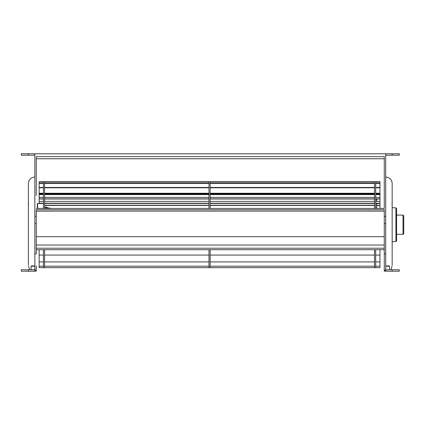 <?xml version="1.0" encoding="UTF-8"?>
<svg xmlns="http://www.w3.org/2000/svg" width="425" height="425" viewBox="0 0 425 425"><rect width="100%" height="100%" fill="white"/><g stroke="black" fill="none" stroke-linecap="round" stroke-linejoin="round"><path stroke-width="0.64" d="M34.855 266.045L31.758 265.832L31.083 266.225L31.083 269.779M34.138 269.779L34.855 269.067A0.717 0.717 0 0 1 34.138 269.779L21.25 269.779L21.25 271.214L34.855 271.214L36.284 269.779L36.284 271.102L35.413 271.102M28.411 221.404L28.411 237.591M36.284 265.832L36.284 269.779M36.284 208.42L384.274 208.42L384.274 156.65L36.284 156.65L36.284 195.458M36.284 186.724L36.284 182.569M36.284 179.419L36.284 178.516M34.855 177.087A6.444 6.444 0 0 0 28.411 183.531L28.411 256.466M28.411 256.514L28.411 264.982M384.274 265.832L384.274 253.773L384.274 271.102L385.146 271.102M384.274 208.42L384.274 195.458M384.274 186.724L384.274 182.569M384.274 179.419L384.274 178.516M385.709 266.045L388.801 265.832L389.475 266.225L389.475 269.779M385.709 177.087A6.444 6.444 0 0 1 392.153 183.531L392.153 256.466M392.153 256.514L392.153 264.982M385.709 269.067L386.421 269.779A0.717 0.717 0 0 1 385.709 269.067M34.855 155.933A0.717 0.717 0 0 0 34.138 155.221L21.25 155.221L21.25 153.786L399.309 153.786L399.309 155.221L392.153 155.221L392.153 153.786M385.709 153.786L385.709 216.288L384.274 216.288L384.274 209.743L36.284 209.743L36.284 248.227L384.274 248.227L384.274 253.773L385.709 253.773L385.709 271.214L399.309 271.214L399.309 269.779L386.421 269.779M384.274 216.288L384.274 248.227M34.855 153.786L34.855 271.214M36.284 216.288L34.855 216.288M384.274 269.779L385.709 271.214M385.709 216.288L385.709 253.773M36.284 248.227L36.284 249.719L384.274 249.719M36.284 245.034L384.274 245.034M36.284 236.688L384.274 236.688M36.284 211.113L384.274 211.113M392.153 221.239L392.153 201.105M392.153 255.367L392.153 253.475M391.999 204.149L392.153 202.369M36.284 249.719L36.284 253.773L34.855 253.773M28.411 221.239L28.411 201.105M28.565 204.149L28.411 202.369M28.411 255.367L28.411 253.475M386.421 155.221A0.717 0.717 0 0 0 385.709 155.933A0.717 0.717 0 0 1 386.421 155.221L392.153 155.221M37.288 208.42L37.288 203.793L37.575 203.506L37.575 208.42M37.575 203.506L43.446 203.506M44.593 207.161L47.026 207.161L47.026 207.979L45.31 207.979L45.31 208.42M47.026 207.804L51.728 208.42M44.737 208.558L45.31 207.979M39.153 183.207L43.446 183.207L43.446 181.741L39.153 181.741L39.153 187.781L43.446 187.781M39.153 187.781L39.153 193.248L43.446 193.248M39.153 187.494L43.446 187.494L43.446 208.42M39.153 193.248L39.153 194.592L43.446 194.592M39.153 194.592L39.153 197.349L43.446 197.349M39.153 194.326L43.446 194.326M39.153 197.349L39.153 203.458L43.446 203.458M39.153 203.219L43.446 203.219M44.593 249.719L44.593 267.665L43.446 267.665L43.446 249.719M43.446 181.741L44.593 181.741L44.593 208.42M43.446 183.207L43.446 187.494M44.593 203.219L208.994 203.219L208.994 208.42M44.593 203.458L208.994 203.458M44.593 194.326L208.994 194.326L208.994 203.219M44.593 194.592L208.994 194.592M44.593 197.349L208.994 197.349M44.593 187.494L208.994 187.494L208.994 194.326M44.593 187.781L208.994 187.781M44.593 193.248L208.994 193.248M210.136 249.719L210.136 267.665L208.994 267.665L208.994 249.719M44.593 181.741L210.136 181.741L210.136 208.42M208.994 181.741L208.994 187.494M210.136 187.781L374.537 187.781M210.136 193.248L374.537 193.248M210.136 187.494L374.537 187.494L374.537 208.42M210.136 181.741L375.684 181.741L375.684 187.494L379.977 187.494L379.977 208.42M375.684 183.207L379.977 183.207L379.977 187.494M375.684 187.781L379.977 187.781M375.684 193.248L379.977 193.248M210.136 194.592L374.537 194.592M210.136 197.349L374.537 197.349M210.136 194.326L374.537 194.326M375.684 187.494L375.684 194.326L379.977 194.326M375.684 194.592L379.977 194.592M375.684 197.349L379.977 197.349M210.136 203.458L374.537 203.458M210.136 203.219L374.537 203.219M375.684 194.326L375.684 203.219L379.977 203.219M375.684 203.458L379.977 203.458M375.684 249.719L375.684 267.665L374.537 267.665L374.537 249.719M375.684 203.219L375.684 208.42M374.537 181.741L374.537 187.494M375.684 183.488L379.977 183.488M210.136 183.207L374.537 183.207M210.136 183.488L374.537 183.488M375.684 181.741L379.977 181.741L379.977 183.207M375.684 182.001L379.977 182.001M210.136 182.001L374.537 182.001M375.684 198.831L379.977 198.831M375.684 198.99L379.977 198.99M210.136 198.99L374.537 198.99M210.136 198.831L374.537 198.831M376.683 205.248L379.977 205.248M376.683 205.461L379.977 205.461M210.136 205.461L374.537 205.461M210.136 205.248L374.537 205.248M379.977 249.719L379.977 267.665L375.684 267.665M210.136 267.665L374.537 267.665M375.684 266.199L379.977 266.199M210.136 266.199L374.537 266.199M375.684 261.906L379.977 261.906M210.136 261.906L374.537 261.906M375.684 255.08L379.977 255.08M210.136 255.08L374.537 255.08M44.593 255.08L208.994 255.08M44.593 261.906L208.994 261.906M44.593 266.199L208.994 266.199M44.593 267.665L208.994 267.665M44.593 205.248L208.994 205.248M44.593 205.461L208.994 205.461M44.593 198.831L208.994 198.831M44.593 198.99L208.994 198.99M44.593 182.001L208.994 182.001M44.593 183.488L208.994 183.488M44.593 183.207L208.994 183.207M39.153 183.488L43.446 183.488M39.153 182.001L43.446 182.001M39.153 198.99L43.446 198.99M39.153 198.831L43.446 198.831M39.153 249.719L39.153 267.665L43.446 267.665M39.153 266.199L43.446 266.199M39.153 261.906L43.446 261.906M39.153 255.08L43.446 255.08M396.589 234.297L403.033 234.297A0.717 0.717 0 0 0 403.75 233.58L403.75 215.826L403.75 233.58M392.153 241.745L395.919 241.501A0.717 0.717 0 0 0 396.589 240.784L396.589 208.617L395.919 207.905L392.153 207.66M392.153 240.816L392.153 221.404M375.684 199.644L376.683 199.644L376.683 201.381M376.683 203.458L376.683 208.42M34.855 266.225L31.083 266.225M385.709 266.225L389.475 266.225M36.284 158.764L384.274 158.764L36.284 158.764M384.274 223.619L385.709 223.619M36.284 223.619L34.855 223.619M28.411 155.221L28.411 153.786M392.153 269.779L392.153 271.214M28.411 269.779L28.411 271.214M48.317 208.42L48.317 207.804M403.033 234.297L403.033 215.108L403.75 215.826M395.919 241.501L395.919 207.905M29.729 269.779L28.411 265.875M390.83 269.779L392.153 265.875M39.153 187.457L43.446 187.457M39.153 193.71L43.446 193.71M39.153 201.381L43.446 201.381M44.593 201.381L208.994 201.381M44.593 193.71L208.994 193.71M44.593 187.457L208.994 187.457M210.136 187.457L374.537 187.457M375.684 187.457L379.977 187.457M210.136 193.71L374.537 193.71M375.684 193.71L379.977 193.71M210.136 201.381L374.537 201.381M375.684 201.381L379.977 201.381M403.033 215.108L396.589 215.108"/></g></svg>
